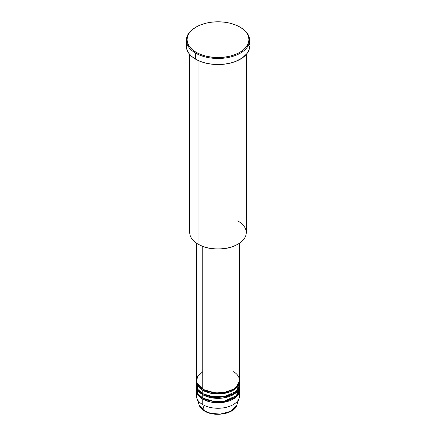 <?xml version="1.0" encoding="UTF-8"?>
<svg xmlns="http://www.w3.org/2000/svg" width="436" height="436" viewBox="0 0 436 436"><rect width="100%" height="100%" fill="white"/><g stroke="black" fill="none" stroke-linecap="round" stroke-linejoin="round"><path stroke-width="0.65" d="M236.803 405.208L230.982 411.241L220.251 414.091L210.544 413.295L204.462 410.93A0.676 0.387 120 0 0 204.582 411.104A0.676 0.387 -60 0 1 204.462 410.93A19.151 11.058 0 0 0 223.614 413.682A19.151 11.058 0 0 0 236.803 405.208C234.497 413.928 214.512 417.339 204.582 411.104C201.808 409.497 200.015 407.529 199.198 405.208A19.151 11.058 0 0 0 204.462 410.93L202.767 404.619L204.462 410.93L199.198 405.208L196.849 398.182A21.538 12.437 180 0 0 202.767 404.619A21.538 12.437 0 0 0 226.24 407.317A21.538 12.437 0 0 0 239.538 395.828L239.538 390.329A21.538 12.437 180 0 1 226.24 401.818A21.538 12.437 180 0 1 202.767 399.125L198.407 395.496L196.483 389.779A21.538 12.437 180 0 0 196.462 390.329L196.462 395.828A21.538 12.437 0 0 0 202.767 404.619L202.767 399.125L202.767 404.619A21.538 12.437 180 0 0 224.311 407.715A21.538 12.437 180 0 0 239.151 398.182L236.803 405.208M202.767 371.641L197.394 376.813L196.674 382.198L202.767 389.228A21.538 12.437 0 0 0 226.24 391.926A21.538 12.437 0 0 0 239.538 380.437L239.538 243.163M239.538 381.538A21.538 12.437 180 0 0 239.517 380.988L235.467 388.814L223.112 393.615L210.55 393.207L202.767 390.329A0.676 0.387 120 0 0 203.247 389.506L203.247 389.506A0.676 0.387 -60 0 1 202.767 390.329L198.407 386.699L196.483 380.988A21.538 12.437 180 0 0 196.462 381.538L196.462 384.835A21.538 12.437 0 0 0 202.767 393.626A21.538 12.437 0 0 0 226.24 396.324A21.538 12.437 0 0 0 239.538 384.835L239.538 381.538A21.538 12.437 180 0 1 226.24 393.027A21.538 12.437 180 0 1 202.767 390.329L202.767 393.626L202.767 390.329A21.538 12.437 180 0 1 196.462 381.538M196.652 383.184L198.113 389.61L202.767 393.626L210.942 396.58L224.164 396.749L236.421 391.277L239.348 383.184M239.538 385.931A21.538 12.437 180 0 0 239.517 385.38L235.467 393.212L223.112 398.014L210.55 397.599L202.767 394.727A0.676 0.387 120 0 0 203.247 393.904L203.013 393.763L203.247 393.904A0.676 0.387 -60 0 1 202.767 394.727L198.407 391.097L196.483 385.38A21.538 12.437 180 0 0 196.462 385.931L196.462 389.228A21.538 12.437 0 0 0 202.767 398.024A21.538 12.437 0 0 0 226.24 400.722A21.538 12.437 0 0 0 239.538 389.228L239.538 385.931A21.538 12.437 180 0 1 226.24 397.419A21.538 12.437 180 0 1 202.767 394.727L202.767 398.024L202.767 394.727A21.538 12.437 180 0 1 196.462 385.931M196.8 387.032L197.971 393.806L202.767 398.024L210.942 400.978L224.164 401.147L236.421 395.675L239.348 387.582M239.538 390.329A21.538 12.437 180 0 0 239.517 389.779L235.467 397.61L223.112 402.412L210.55 401.997L202.767 399.125A0.676 0.387 120 0 0 203.247 398.297L203.247 398.297A0.676 0.387 -60 0 1 202.767 399.125A21.538 12.437 180 0 1 196.462 390.329M237.991 221.047A28.269 16.323 180 0 1 237.991 244.133A28.269 16.323 180 0 1 198.009 244.133L198.484 244.405A27.599 15.936 0 0 0 237.516 244.405L233.331 246.389L228.562 247.861L223.385 248.765L218 249.076L212.615 248.765L207.438 247.861L202.669 246.389L198.009 244.133A28.269 16.323 0 0 0 228.818 247.67A28.269 16.323 0 0 0 246.269 232.59L246.269 54.473M196.107 27.037L195.628 27.31A31.637 18.263 0 0 0 195.628 53.143L196.107 52.32A30.961 17.876 180 0 1 196.107 27.037A30.961 17.876 180 0 1 239.893 27.037L235.2 24.814L229.848 23.163L224.039 22.143L218 21.8L211.961 22.143L206.152 23.163L200.8 24.814L196.107 27.037L192.254 29.746L189.393 32.836L187.633 36.188L187.039 39.676L187.633 43.164L189.393 46.516L192.254 49.611L196.107 52.32L200.8 54.544L206.152 56.195L211.961 57.209L218 57.552L224.039 57.209L229.848 56.195L235.2 54.544L239.893 52.32L243.746 49.611L246.607 46.516L248.367 43.164L248.961 39.676L248.367 36.188L246.607 32.836L243.746 29.746L240.372 27.31A31.637 18.263 0 0 0 240.132 27.174A31.637 18.263 180 0 1 240.372 27.31L239.893 27.037A30.961 17.876 180 0 1 239.893 52.32A30.961 17.876 180 0 1 196.107 52.32L195.628 53.143A31.637 18.263 0 0 0 240.372 53.143A31.637 18.263 0 0 0 240.372 27.31L240.372 27.31A31.637 18.263 180 0 1 249.637 40.226A31.637 18.263 180 0 1 230.104 57.1A31.637 18.263 180 0 1 195.628 53.143L195.628 59.187A31.637 18.263 0 0 0 230.104 63.149A31.637 18.263 0 0 0 249.637 46.271L249.027 49.835L247.228 53.263L242.454 57.857L235.576 61.46L230.104 63.149L224.169 64.185L218 64.539L211.831 64.185L205.896 63.149L200.424 61.46L195.628 59.187L195.628 53.143A31.637 18.263 180 0 1 186.363 40.226A31.637 18.263 180 0 1 195.868 27.174M202.767 246.427L202.767 389.228L202.767 246.427M198.009 60.43L198.009 244.133L198.009 60.43M210.92 413.388L216.185 414.151L219.815 414.151M221.608 413.993L225.08 413.388M186.363 40.226L186.363 46.271A31.637 18.263 0 0 0 195.628 59.187L191.693 56.418L188.772 53.263L187.725 51.573L186.515 48.064L186.515 44.483M249.485 44.483L249.637 40.226M189.731 54.473L189.731 232.59A28.269 16.323 0 0 0 198.009 244.133L198.009 244.133M196.462 243.163L196.462 380.437A21.538 12.437 0 0 0 202.767 389.228C206.61 392.155 221.75 395.621 233.233 389.228C244.296 382.601 238.301 373.859 233.233 371.641M203.247 398.297L215.182 401.714L224.3 401.267L232.988 398.161L224.3 401.267L215.182 401.714L203.247 398.297M203.247 393.904L215.182 397.321L224.3 396.869L232.988 393.763L224.3 396.869L215.182 397.321L203.247 393.904M203.247 389.506L215.182 392.923L224.3 392.471L232.988 389.37L224.3 392.471L215.182 392.923L203.247 389.506M237.991 244.133L237.516 244.405M240.372 27.31L239.893 27.037M238.83 389.097L238.694 388.285"/></g></svg>
